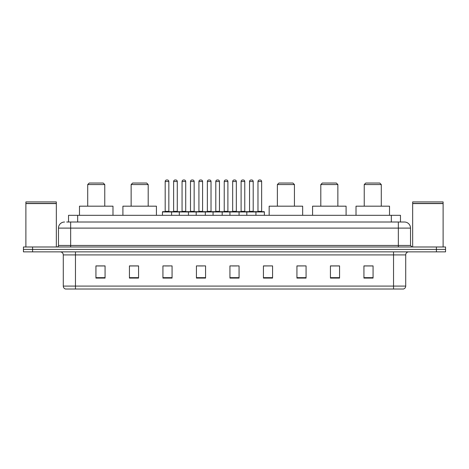 <?xml version="1.0" encoding="UTF-8"?>
<svg xmlns="http://www.w3.org/2000/svg" width="469" height="469" viewBox="0 0 469 469"><rect width="100%" height="100%" fill="white"/><g stroke="black" fill="none" stroke-linecap="round" stroke-linejoin="round"><path stroke-width="0.7" d="M66.698 222.013L70.655 222.013L66.698 222.013L68.527 222.013L68.527 215.312L400.473 215.312L400.473 222.013M64.564 222.013A6.091 6.091 0 0 0 58.473 228.104L58.473 245.463A1.524 1.524 0 0 1 56.948 246.987M410.527 228.104L70.655 228.104L70.655 222.013L404.436 222.013A6.091 6.091 0 0 1 410.527 228.104L410.527 245.463L412.052 246.987M32.584 246.987L23.45 246.987L23.45 249.42L32.584 249.42L23.45 249.42L23.45 251.859L32.584 251.859L32.584 249.42L436.416 249.42L32.584 249.42L32.584 246.987L436.416 246.987L436.416 249.42L445.55 249.42L436.416 249.42L436.416 251.859L32.584 251.859M445.55 246.987L445.55 249.42L445.55 246.987L436.416 246.987M404.342 222.013L402.302 222.013M403.369 289.015L65.631 289.015M65.478 289.015A3.043 3.043 0 0 1 63.286 286.09L75.468 286.09L75.468 289.015L393.532 289.015L393.532 286.09L405.714 286.09L405.714 254.907A3.043 3.043 0 0 1 408.763 251.859M63.286 286.09L63.286 254.907C63.104 253.055 62.09 252.041 60.237 251.859M373.066 278.082L373.066 265.9L363.932 265.9L363.932 278.082L373.066 278.082M339.568 278.082L339.568 265.9L330.434 265.9L330.434 278.082L339.568 278.082M306.069 278.082L306.069 265.9L296.93 265.9L296.93 278.082L306.069 278.082M272.571 278.082L272.571 265.9L263.431 265.9L263.431 278.082L272.571 278.082M105.068 278.082L105.068 265.9L95.934 265.9L95.934 278.082L105.068 278.082M138.566 278.082L138.566 265.9L129.432 265.9L129.432 278.082L138.566 278.082M172.07 278.082L172.07 265.9L162.931 265.9L162.931 278.082L172.07 278.082M205.569 278.082L205.569 265.9L196.429 265.9L196.429 278.082L205.569 278.082M239.067 278.082L239.067 265.9L229.933 265.9L229.933 278.082L239.067 278.082M445.55 251.859L445.55 249.42L445.55 251.859L436.416 251.859M393.532 289.015L403.281 289.015M306.069 265.9L296.93 265.958L306.069 265.9M198.475 265.958L203.042 265.958M164.73 265.958L169.297 265.958M272.571 265.9L263.431 265.958L272.571 265.9M232.214 265.958L236.786 265.958M138.566 265.958L129.432 265.958M105.068 265.958L95.934 265.958M339.568 265.958L330.434 265.958M373.066 265.958L363.932 265.958M25.889 203.587L56.339 203.587L25.889 203.587L25.889 246.987M56.339 203.587L56.339 246.987M56.186 203.435L26.041 203.435M56.339 203.282L56.339 201.916L25.889 201.916L25.889 203.282M87.709 184.557L104.763 184.557L103.239 183.033L89.233 183.033L87.709 184.557L87.709 206.178M104.763 184.557L104.763 206.178M112.988 215.312L112.988 206.178L79.484 206.178L79.484 215.312M131.138 184.557L148.192 184.557L146.668 183.033L132.663 183.033L131.138 184.557L131.138 206.178M148.192 184.557L148.192 206.178M156.417 215.312L156.417 206.178L122.913 206.178L122.913 215.312M277.378 184.557L294.432 184.557L292.914 183.033L278.903 183.033L277.378 184.557L277.378 206.178M294.432 184.557L294.432 206.178M302.657 215.312L302.657 206.178L269.159 206.178L269.159 215.312M320.808 184.557L337.862 184.557L336.337 183.033L322.332 183.033L320.808 184.557L320.808 206.178M337.862 184.557L337.862 206.178M346.087 215.312L346.087 206.178L312.583 206.178L312.583 215.312M364.237 184.557L381.291 184.557L379.767 183.033L365.761 183.033L364.237 184.557L364.237 206.178M381.291 184.557L381.291 206.178M389.516 215.312L389.516 206.178L356.012 206.178L356.012 215.312M412.661 203.587L443.111 203.587L412.661 203.587L412.661 246.987M443.111 203.587L443.111 246.987M442.959 203.435L412.814 203.435M443.111 203.282L443.111 201.916L412.661 201.916L412.661 203.282M255.546 211.66L264.07 211.66A0.305 0.305 0 0 1 264.375 211.965L162.444 211.965A0.305 0.305 0 0 1 162.749 211.66L171.279 211.66A0.305 0.305 0 0 1 171.584 211.965L171.584 215.312M168.84 211.355A0.305 0.305 0 0 0 169.145 211.66L164.883 211.66A0.305 0.305 0 0 0 165.188 211.355L168.84 211.355L168.84 181.509A1.524 1.524 0 0 0 167.316 179.985L166.706 179.985A1.524 1.524 0 0 0 165.188 181.509L165.188 211.355M162.444 211.965L162.444 215.312M179.316 215.312L179.316 211.965A0.305 0.305 0 0 1 179.621 211.66L188.151 211.66A0.305 0.305 0 0 1 188.45 211.965L188.45 215.312M185.712 211.355A0.305 0.305 0 0 0 186.017 211.66L181.755 211.66A0.305 0.305 0 0 0 182.06 211.355L185.712 211.355L185.712 181.509A1.524 1.524 0 0 0 184.188 179.985L183.578 179.985A1.524 1.524 0 0 0 182.06 181.509L182.06 211.355M196.189 215.312L196.189 211.965A0.305 0.305 0 0 1 196.493 211.66L205.017 211.66A0.305 0.305 0 0 1 205.322 211.965L205.322 215.312M202.585 211.355A0.305 0.305 0 0 0 202.889 211.66L198.627 211.66A0.305 0.305 0 0 0 198.926 211.355L202.585 211.355L202.585 181.509A1.524 1.524 0 0 0 201.06 179.985L200.451 179.985A1.524 1.524 0 0 0 198.926 181.509L198.926 211.355M213.061 215.312L213.061 211.965A0.305 0.305 0 0 1 213.366 211.66L221.89 211.66A0.305 0.305 0 0 1 222.195 211.965L222.195 215.312M219.457 211.355A0.305 0.305 0 0 0 219.762 211.66L215.494 211.66A0.305 0.305 0 0 0 215.799 211.355L219.457 211.355L219.457 181.509A1.524 1.524 0 0 0 217.933 179.985L217.323 179.985A1.524 1.524 0 0 0 215.799 181.509L215.799 211.355M229.933 215.312L229.933 211.965A0.305 0.305 0 0 1 230.238 211.66L238.762 211.66A0.305 0.305 0 0 1 239.067 211.965L239.067 215.312M236.329 211.355A0.305 0.305 0 0 0 236.634 211.66L232.366 211.66A0.305 0.305 0 0 0 232.671 211.355L236.329 211.355L236.329 181.509A1.524 1.524 0 0 0 234.805 179.985L234.195 179.985A1.524 1.524 0 0 0 232.671 181.509L232.671 211.355M246.805 215.312L246.805 211.965A0.305 0.305 0 0 1 247.11 211.66L255.634 211.66A0.305 0.305 0 0 1 255.939 211.965L255.939 215.312M253.201 181.509L249.543 181.509A1.524 1.524 0 0 1 251.067 179.985L251.677 179.985A1.524 1.524 0 0 1 253.201 181.509L253.201 211.355A0.305 0.305 0 0 0 253.506 211.66M249.543 181.509L249.543 211.355A0.305 0.305 0 0 1 249.238 211.66M179.715 211.66L171.185 211.66M173.624 181.509A1.524 1.524 0 0 1 175.142 179.985L175.752 179.985A1.524 1.524 0 0 1 177.276 181.509L173.624 181.509L173.624 211.355A0.305 0.305 0 0 1 173.319 211.66M177.276 181.509L177.276 211.355A0.305 0.305 0 0 0 177.581 211.66M196.581 211.66L188.057 211.66M190.496 181.509A1.524 1.524 0 0 1 192.014 179.985L192.624 179.985A1.524 1.524 0 0 1 194.148 181.509L190.496 181.509L190.496 211.355A0.305 0.305 0 0 1 190.191 211.66M194.148 181.509L194.148 211.355A0.305 0.305 0 0 0 194.453 211.66M213.454 211.66L204.93 211.66M207.362 181.509A1.524 1.524 0 0 1 208.887 179.985L209.496 179.985A1.524 1.524 0 0 1 211.021 181.509L207.362 181.509L207.362 211.355A0.305 0.305 0 0 1 207.058 211.66M211.021 181.509L211.021 211.355A0.305 0.305 0 0 0 211.326 211.66M230.326 211.66L221.802 211.66M224.235 181.509A1.524 1.524 0 0 1 225.759 179.985L226.369 179.985A1.524 1.524 0 0 1 227.893 181.509L224.235 181.509L224.235 211.355A0.305 0.305 0 0 1 223.93 211.66M227.893 181.509L227.893 211.355A0.305 0.305 0 0 0 228.198 211.66M247.198 211.66L238.674 211.66M241.107 181.509A1.524 1.524 0 0 1 242.631 179.985L243.241 179.985A1.524 1.524 0 0 1 244.765 181.509L241.107 181.509L241.107 211.355A0.305 0.305 0 0 1 240.802 211.66M244.765 181.509L244.765 211.355A0.305 0.305 0 0 0 245.07 211.66M257.979 181.509A1.524 1.524 0 0 1 259.504 179.985L260.113 179.985A1.524 1.524 0 0 1 261.638 181.509L257.979 181.509L257.979 211.355A0.305 0.305 0 0 1 257.674 211.66M261.638 181.509L261.638 211.355A0.305 0.305 0 0 0 261.942 211.66M264.375 211.965L264.375 215.312M77.666 222.013L77.666 215.312M391.334 222.013L391.334 215.312M70.655 246.987L70.655 228.104L58.473 228.104M58.473 245.463L410.527 245.463M398.345 222.013L398.345 246.987M393.532 251.859L393.532 254.907L63.286 254.907M405.714 254.907L393.532 254.907L393.532 286.09L75.468 286.09L75.468 251.859M239.067 277.66L229.933 277.66M205.569 277.66L196.429 277.66M172.07 277.66L162.931 277.66M138.566 277.66L129.432 277.66M105.068 277.66L95.934 277.66M272.571 277.66L263.431 277.66M306.069 277.66L296.93 277.66M339.568 277.66L330.434 277.66M373.066 277.66L363.932 277.66M168.84 181.509L165.188 181.509M185.712 181.509L182.06 181.509M202.585 181.509L198.926 181.509M219.457 181.509L215.799 181.509M236.329 181.509L232.671 181.509M249.543 211.355L253.201 211.355M173.624 211.355L177.276 211.355M190.496 211.355L194.148 211.355M207.362 211.355L211.021 211.355M224.235 211.355L227.893 211.355M241.107 211.355L244.765 211.355M257.979 211.355L261.638 211.355M403.522 289.015C404.899 288.523 405.632 287.55 405.714 286.09"/></g></svg>
